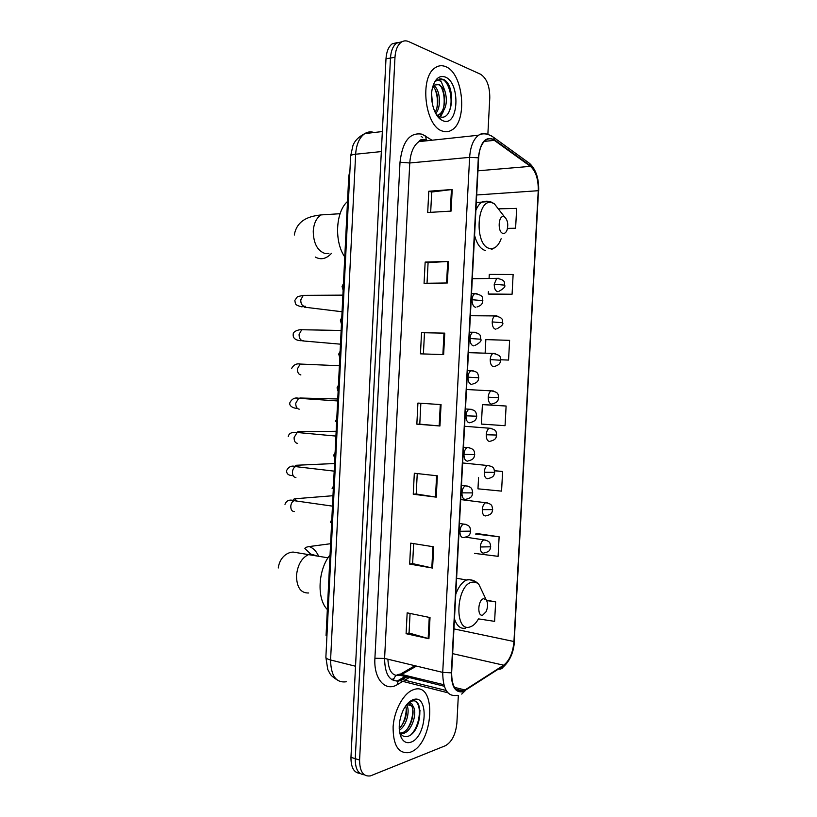 <?xml version="1.0" encoding="UTF-8"?>
<svg xmlns="http://www.w3.org/2000/svg" width="817" height="817" viewBox="0 0 817 817"><rect width="100%" height="100%" fill="white"/><g stroke="black" fill="none" stroke-linecap="round" stroke-linejoin="round"><path stroke-width="1.23" d="M391.782 679.673L394.039 678.365M326.933 635.687L326.065 635.483L348.736 176.635L349.982 169.568M397.542 42.504L392.15 43.863C388.524 46.692 386.472 51.665 385.992 58.783L350.963 757.328C350.912 767.49 353.914 772.851 359.991 773.393M487.861 134.376L489.781 97.897C489.802 86.132 486.728 78.248 480.539 74.235L408.663 41.596C405.988 40.411 403.475 40.646 401.127 42.29C397.511 45.129 395.469 50.133 394.979 57.292L359.592 760.045L355.262 758.676C355.211 768.889 358.214 774.25 364.29 774.782C358.214 774.25 355.211 768.889 355.262 758.676L390.475 58.038L355.262 758.676L350.963 757.328M402.025 41.728L396.623 43.087C393.008 45.915 390.955 50.899 390.475 58.038C390.955 50.899 393.008 45.915 396.623 43.087L402.025 41.728M410.461 752.171C433.878 744.185 437.177 680.898 413.688 689.63L413.678 689.64C403.976 692.581 394.233 709.789 393.11 726.66C392.997 745.227 398.369 753.866 409.215 752.59L410.461 752.171C433.878 744.185 437.177 680.898 413.688 689.63L413.678 689.64C403.976 692.581 394.233 709.789 393.11 726.66C392.997 745.227 398.369 753.866 409.215 752.59L410.461 752.171M442.477 131.098C445.765 132.242 448.88 131.884 451.811 130.005C467.753 121.253 463.443 73.316 445.796 66.708C442.13 65.125 438.647 65.442 435.318 67.678C419.09 77.104 424.963 126.625 442.477 131.098C445.765 132.242 448.88 131.884 451.811 130.005C467.753 121.253 463.443 73.316 445.796 66.708C442.13 65.125 438.647 65.442 435.318 67.678C419.09 77.104 424.963 126.625 442.477 131.098M463.147 691.141C455.58 692.418 451.75 686.29 451.648 672.738L478.639 157.906C479.262 149.266 481.642 143.343 485.788 140.115C488.586 138.247 491.436 138.328 494.336 140.35L530.417 166.351C535.85 171.172 538.454 179.291 538.24 190.708L513.954 641.519C512.964 652.681 509.532 660.585 503.66 665.201L463.147 691.141M463.116 691.703L503.68 665.712C509.696 660.973 513.209 652.875 514.23 641.427L538.505 190.79C538.73 179.097 536.054 170.773 530.499 165.831L494.418 139.809C485.758 135.765 480.396 141.76 478.323 157.793L451.321 672.84C451.423 686.729 455.355 693.02 463.116 691.703M420.02 710.351L418.6 722.606M430.671 212.338L431.713 192.015L452.209 189.503L428.792 191.239L427.7 212.512L451.086 211.103L452.209 189.503M431.713 192.056L428.792 191.239M427.025 283.254L428.088 262.625L448.472 261.44L425.157 262.083L424.064 283.295L447.359 282.978L448.472 261.44M428.088 262.655L425.157 262.083M421.531 332.703L444.754 333.142L421.531 332.703L420.449 353.843L443.641 354.609L444.754 333.142M430.018 617.56L407.162 612.842L406.09 633.706L428.915 638.731L430.018 617.56M410.063 613.444L409.062 633.012L428.915 638.731M409.062 632.961L406.09 633.706M433.684 546.808L410.737 543.152L409.664 564.087L432.581 568.06L433.684 546.808M413.647 543.622L412.626 563.618L432.581 568.06M412.626 563.587L409.664 564.087M437.361 475.821L414.321 473.237L413.249 494.234L436.258 497.144L437.361 475.821M417.252 473.564L416.2 493.999L436.258 497.144M416.2 493.979L413.249 494.234M441.057 404.599L417.916 403.077L416.844 424.156L439.944 425.994L441.057 404.599M420.857 403.271L419.785 424.156L439.944 425.994M419.785 424.146L416.844 424.156M359.592 760.045C359.684 771.585 363.31 776.865 370.458 775.884L445.377 745.727C451.862 741.999 455.702 734.432 456.887 723.025L458.337 695.461M458.572 691.131L458.633 689.824M489.74 294.334L512.075 294.253L513.127 274.461L489.291 274.4L489.087 278.209M507.459 228.607L515.598 228.229L516.661 208.376L498.86 208.835M478.548 477.72L477.965 488.832L501.567 491.119L502.608 471.511L494.54 470.663M474.554 553.385L498.084 556.336L499.126 536.789L477.097 533.562M478.629 618.898L494.612 621.359L495.653 601.874L486.452 600.148M508.562 360.072L500.647 359.766L508.562 360.072L509.614 340.352L485.849 339.606L485.145 352.852M506.111 406.029L482.408 404.619L481.387 424.074L505.059 425.698L506.111 406.029L483.909 404.629M424.472 333.009L423.4 353.935M482.408 404.619L484.134 404.629M502.608 471.511L494.561 470.806M499.126 536.789L475.576 534.042L477.312 533.603M495.653 601.874L486.697 600.566M488.372 291.7L488.26 293.987L489.955 294.386M512.075 294.253L488.26 293.987M515.598 228.229L507.51 228.362M406.539 704.816C410.41 709.932 406.876 725.639 399.329 730.275M405.681 705.959C407.652 713.772 405.498 721.329 399.217 728.611M407.05 704.193L409.44 703.069C411.176 702.855 412.36 703.937 412.973 706.307L407.693 704.734L405.988 705.531M412.973 706.307C417.865 711.791 412.166 731.307 403.455 733.38L400.504 733.584M409.736 704.509C416.823 707.083 411.748 730.51 401.79 732.9L400.238 733.186M401.218 737.557C403.588 742.04 406.835 743.572 410.982 742.153C426.964 736.934 429.231 693.459 413.167 699.679C409.348 701.068 406.008 704.601 403.149 710.279C398.686 720.533 398.042 729.622 401.218 737.557L399.605 732.032C401.504 735.749 404.119 737.22 407.469 736.464C421.511 733.012 424.36 697.473 412.064 701.088L407.499 703.672M410.144 701.272L410.757 701.017M415.792 701.721C422.042 706.021 419.867 725.976 411.012 734.636M412.789 709.462C412.912 716.223 411.206 722.585 407.642 728.55M406.233 707.931C406.304 714.487 404.64 720.665 401.229 726.456M483.603 598.728C477.874 599.637 476.954 616.988 482.724 615.119L486.115 611.688C488.086 606.837 488.076 602.823 486.095 599.647L483.603 598.728M330.037 554.988C318.007 569.561 316.567 598.973 327.341 609.523M503.875 216.709C498.258 214.728 497.328 232.396 502.996 233.396C504.732 233.713 506.101 232.539 507.102 229.883C508.46 224.236 507.643 219.967 504.661 217.067L503.875 216.709M347.511 201.482C335.583 211.848 334.122 241.761 344.764 256.916M431.611 93.894L432.561 104.872M433.807 85.693C439.995 89.043 441.772 106.986 435.706 113.471M432.979 86.612C438.137 90.84 439.617 105.27 435.073 112.215M441.078 119.772L443.008 120.773C458.603 127.585 460.931 82.854 445.265 77.043C439.352 75.103 435.093 78.657 432.479 87.695C429.517 99.112 433.97 115.432 441.078 119.772L437.769 115.606L439.372 116.504C453.118 122.724 456.039 86.142 444.08 79.698L437.136 80.005L435.727 81.22C437.544 79.821 439.434 80.086 441.394 82.027L444.724 90.34L439.434 84.549L434.634 85.019L432.642 87.072M444.724 90.34C447.859 100.808 446.399 108.865 440.363 114.503L436.87 115.391M436.441 84.233L438.484 84.682C445.857 87.644 447.165 110.448 438.637 114.717L436.901 115.432M439.658 78.932C448.339 77.258 455.171 101.288 448.206 113.42M441.721 87.95C444.152 93.771 444.795 100.215 443.662 107.282M441.742 113.481L439.832 116.678M434.991 89.155C437.32 94.792 437.963 101.022 436.921 107.834M443.314 111.623L440.455 116.872M436.564 112.338L435.941 113.88M349.635 176.554L348.736 176.635M373.808 132.425C370.673 131.414 367.67 131.803 364.811 133.6C359.409 137.43 356.345 144.303 355.64 154.229L330.579 659.983C330.895 675.904 336.155 683.165 346.367 681.766M355.528 666.233L330.579 659.983C327.566 659.196 325.993 658.308 325.871 657.307L325.871 657.134M385.992 58.783L394.979 57.292M336.757 679.683C329.241 674.73 330.323 673.749 327.76 669.46L325.871 657.307L350.656 155.904C350.871 155.128 352.536 154.576 355.64 154.229L381.345 151.574M382.346 131.547L364.811 133.6C358.561 136.827 354.578 140.912 352.862 145.824L350.646 156.047M387.891 659.217C388.565 671.176 392.599 676.568 399.983 675.404L416.507 666.09M402.587 681.501L397.511 684.503C385.501 692.265 373.532 679.05 374.911 658.267L400.013 162.226L409.766 162.981L384.593 658.431C384.827 674.75 389.872 682.195 399.707 680.775L406.886 676.946M400.013 162.226C402.454 141.341 409.838 132.007 422.164 134.223L432.009 140.218M427.863 140.667L427.373 140.483C424.432 139.503 421.613 139.881 418.907 141.627C413.565 145.538 410.522 152.656 409.766 162.981L469.622 157.364C470.398 146.621 473.38 139.237 478.558 135.224C481.244 133.385 484.032 133.038 486.922 134.162M446.153 690.477L401.474 679.366L405.978 676.721M461.717 694.082L465.353 690.59M404.823 676.609L396.96 681.225M421.163 136.429L422.665 137.43M538.505 190.79L514.23 641.427M530.499 165.831L529.569 163.39L527.465 161.868M499.626 669.154C501.73 669.021 503.078 667.877 503.68 665.712M494.418 139.809L493.478 137.266L491.027 135.632M478.323 157.793L469.622 157.364L442.722 672.391L451.321 672.84M457.234 695.308C447.716 696.972 442.875 689.334 442.722 672.391L384.593 658.431L374.911 658.267M409.072 677.671L404.936 680.112M397.511 684.503C397.511 681.276 398.839 679.57 401.474 679.366L400.003 680.673L447.818 692.755M426.341 140.187L425.575 135.949M538.24 190.708L476.689 194.977M530.417 166.351L477.965 170.804M494.336 140.35L484.318 141.392M465.333 690.059L454.426 687.352M443.825 684.717L400.412 674.158L414.934 665.712M503.66 665.201L452.649 653.651M513.954 641.519L453.946 628.896M393.396 680.541C394.294 676.415 396.633 674.28 400.412 674.158L400.299 675.302L444.274 686.249M440.292 404.548L439.178 425.933M436.595 475.739L435.492 497.032M432.918 546.685L431.825 567.907M429.252 617.397L428.159 638.547M443.988 333.132L442.875 354.578M447.706 261.471L446.593 282.988M451.433 189.575L450.31 211.154M308.663 592.979C300.799 593.254 296.745 587.474 296.479 575.638C297.633 564.69 301.79 557.613 308.949 554.426L310.572 554.049L317.057 555.877M310.715 554.069L304.884 548.544C305.109 547.625 306.559 546.961 309.224 546.553C313.034 547.972 316.056 550.924 318.293 555.427M482.357 591.733L479.099 584.819C477.128 582.552 474.83 581.663 472.206 582.164C456.192 584.267 453.67 632.47 469.846 626.996C472.982 626.088 475.8 623.483 478.313 619.194M474.217 580.877L468.274 579.457L466.548 579.999C462.095 582.092 458.5 586.841 455.763 594.265M454.466 618.877C456.856 626.108 460.604 629.192 465.71 628.14M328.883 253.454L325.278 253.587C317.496 250.962 313.483 243.486 313.238 231.15C313.84 223.225 316.496 217.812 321.183 214.902L328.567 214.442M331.467 253.362C326.279 258.928 320.877 260.153 315.26 257.028M500.004 211.062L494.408 203.852L492.232 202.83C476.495 197.009 473.921 246.101 489.832 248.48C494.653 249.205 498.431 245.958 501.138 238.738M489.271 201.472L481.907 202.105C479.467 203.709 477.455 206.446 475.892 210.316M474.575 235.378C476.903 244.109 480.58 249.195 485.604 250.635M465.802 524.351L463.402 524.065C461.421 525.249 460.257 527.649 459.92 531.275C459.94 535.452 461.105 537.566 463.413 537.637M459.92 531.275L470.704 531.142C469.846 527.659 470.909 525.362 463.402 524.065L459.471 523.513M295.877 500.678L294.089 500.678C292.261 501.505 291.158 503.292 290.791 506.04C290.74 509.573 291.894 511.422 294.253 511.585M332.968 495.715L294.723 498.789L297.02 501.097M467.681 486.095L465.271 485.849C463.362 487.014 462.248 489.352 461.932 492.855C461.952 497.042 463.116 499.238 465.414 499.422M461.932 492.855L472.716 492.896C471.817 489.312 472.89 487.044 465.271 485.849L461.472 485.41M297.245 466.517L295.601 466.609C293.844 467.426 292.803 469.162 292.455 471.817C292.394 475.361 293.548 477.261 295.907 477.506M334.562 463.535L296.51 465.251L298.368 466.926M469.55 447.747L467.14 447.563C465.312 448.707 464.25 450.974 463.954 454.375C463.974 458.582 465.128 460.829 467.426 461.135M463.954 454.375L474.738 454.589C474.013 456.356 474.973 459.266 468.386 460.87M298.613 432.326L297.122 432.479L294.11 437.534C294.059 441.098 295.203 443.039 297.562 443.376M336.155 431.284L298.297 431.662L299.614 432.704M471.429 409.337L469.019 409.205C467.273 410.328 466.252 412.534 465.976 415.812C465.996 420.04 467.15 422.358 469.448 422.777M465.976 415.812L476.76 416.21C476.066 417.804 477.118 420.755 470.541 422.491M299.972 398.083L298.644 398.288L295.774 403.2C295.713 406.774 296.867 408.766 299.216 409.184M296.724 398.267L300.299 398.145M473.288 370.847L470.909 370.765C469.234 371.868 468.264 374.012 467.998 377.188C468.018 381.427 469.172 383.816 471.46 384.347M467.998 377.188L478.782 377.76C478.088 379.282 479.273 382.121 472.686 384.051M302.545 364.147L300.176 364.045L297.439 368.814C297.378 372.399 298.532 374.441 300.881 374.942M475.157 332.274L472.808 332.253C471.205 333.336 470.275 335.409 470.03 338.483C470.051 342.752 471.195 345.203 473.482 345.857M470.03 338.483L480.815 339.239C481.836 340.781 479.845 342.874 474.84 345.54M304.057 329.782L301.718 329.741L299.104 334.378C299.053 337.962 300.196 340.056 302.545 340.648L302.841 340.658M303.281 340.669L300.074 340.689C295.203 340.035 292.905 337.972 293.191 334.5C292.803 330.854 300.299 329.282 301.718 329.741L341.128 330.466M477.026 293.63L474.718 293.66C473.186 294.723 472.297 296.745 472.063 299.716C472.083 304.006 473.227 306.528 475.514 307.284M472.063 299.716L482.847 300.646C482.214 301.882 483.429 304.894 476.985 306.978M305.558 295.366L303.27 295.376L300.779 299.88C300.717 303.475 301.861 305.609 304.21 306.293L304.812 306.293M305.609 306.293L301.585 306.814C295.049 304.915 295.58 304.761 294.845 300.36L297.48 296.653L303.27 295.376L342.874 295.131M485.901 540.149L483.715 539.863C481.785 541.007 480.651 543.376 480.314 546.981C480.325 551.036 481.417 553.068 483.603 553.099M480.314 546.981L490.711 546.798C489.914 543.591 491.007 541.232 483.715 539.863L465.741 537.178M487.749 502.955L485.553 502.721C483.695 503.844 482.612 506.142 482.285 509.645C482.296 513.709 483.388 515.803 485.574 515.935M482.285 509.645L492.692 509.614C491.814 506.223 492.988 504.048 485.553 502.721L460.727 499.585M489.608 465.69L487.402 465.496C485.615 466.599 484.573 468.846 484.267 472.226C484.277 476.311 485.369 478.476 487.545 478.721M484.267 472.226L494.673 472.369C493.764 468.887 494.949 466.732 487.402 465.496L462.647 462.963M491.456 428.353L489.25 428.21C487.535 429.293 486.534 431.478 486.258 434.756C486.258 438.852 487.351 441.078 489.526 441.435M486.258 434.756L496.654 435.053C495.899 436.727 497.134 439.423 490.466 441.18M493.294 390.945L491.109 390.853C489.465 391.915 488.505 394.039 488.239 397.215C488.249 401.331 489.332 403.618 491.507 404.078M488.239 397.215L498.646 397.675C497.91 399.288 499.126 401.984 492.569 403.812M495.143 353.465L492.978 353.424C491.405 354.466 490.486 356.529 490.231 359.603C490.241 363.739 491.323 366.098 493.488 366.659M490.231 359.603L500.637 360.236C499.871 361.727 501.321 364.331 494.673 366.384M496.991 315.913L494.857 315.913C493.345 316.945 492.467 318.947 492.222 321.929C492.232 326.085 493.315 328.505 495.48 329.18M492.222 321.929L502.629 322.725C503.67 324.175 501.72 326.228 496.777 328.894M498.83 278.301L496.736 278.342L494.224 284.183C494.234 288.36 495.306 290.842 497.471 291.628M494.224 284.183L504.63 285.153C505.662 286.542 503.742 288.615 498.87 291.352M392.15 43.863L401.127 42.29M425.963 140.105L424.054 139.431C421.347 139.268 419.632 140.003 418.907 141.627L478.558 135.224C482.949 132.844 487.923 133.528 493.478 137.266L529.569 163.39C535.993 169.415 539.026 178.637 538.689 191.035M503.139 667.091C509.931 660.984 513.699 652.334 514.444 641.141M463.453 691.029L455.712 689.099M401.31 733.033L402.975 733.513M309.224 546.553L330.599 543.713M328.025 557.837L293.334 552.098C288.758 551.924 279.935 555.928 278.25 567.989M456.601 578.242L466.548 579.999L469.305 579.753C473.309 579.917 476.566 581.612 479.099 584.819L486.095 599.647M340.086 213.717L321.183 214.902C314.055 215.862 297.296 217.383 294.294 235.03M476.301 202.463L481.907 202.105C485.278 200.849 488.525 200.89 491.64 202.228L494.408 203.852L504.661 217.067M491.272 249.604L494.888 247.622M470.694 531.203C469.887 533.256 470.847 535.983 464.076 537.433M332.448 506.132L294.089 500.678C289.504 499.269 286.471 500.484 284.98 504.334M294.723 498.789L293.323 499.381L294.406 500.719M472.716 492.937C471.93 494.836 472.972 497.604 466.231 499.187M293.119 475.668C288.575 475.606 286.41 473.88 286.624 470.48C288.769 466.568 291.761 465.281 295.601 466.609L334.184 471.133M296.51 465.251L295.254 465.761L295.856 466.64M335.91 436.074L297.122 432.479C295.734 432.326 289.167 431.488 288.258 436.564M463.474 447.226L467.14 447.563C476.056 448.513 474.095 453.445 474.738 454.589M298.297 431.662L297.163 432.111M297.092 408.275C294.528 408.571 288.656 406.427 289.902 402.597C292.026 398.727 294.937 397.297 298.644 398.288L337.646 400.943M465.476 408.96L469.019 409.205C476.719 410.093 475.811 412.381 476.76 416.21M300.074 398.012L337.748 398.982M339.392 365.74L300.176 364.045C296.459 363.31 293.589 364.821 291.546 368.579M467.487 370.622L470.909 370.765C478.721 371.551 477.792 373.798 478.782 377.75M469.499 332.192L472.808 332.253C477.812 332.805 480.314 334.153 480.314 336.308L480.815 339.218M302.739 340.914L340.454 344.171M471.521 293.691L474.718 293.66C485.737 295.519 481.673 299.267 482.847 300.615M304.159 307.131L342.057 311.757M490.7 546.859C489.832 548.963 490.986 551.455 484.144 552.925M331.784 519.571L330.405 522.339M492.682 509.665C491.875 511.626 492.947 514.24 486.248 515.741M333.448 486.064L332.059 488.791M494.663 472.4C493.887 474.207 495.041 476.873 488.352 478.496M334.796 458.786L333.724 455.202L335.103 452.495M464.567 426.27L489.25 428.21C497.41 429.793 495.899 431.917 496.654 435.053M336.767 418.855L335.378 421.552M338.115 391.486L337.053 387.84L338.432 385.144M466.497 389.495L491.109 390.853C499.381 392.334 497.849 394.437 498.646 397.675M339.78 357.775L338.718 354.078L340.097 351.381M468.427 352.648L492.978 353.424C503.425 355.528 499.514 358.959 500.637 360.226M341.455 324.022L340.393 320.264L341.772 317.537M470.367 315.73L494.857 315.913C505.498 317.925 501.464 321.428 502.629 322.705M343.12 290.219L342.068 286.389L343.446 283.632M472.297 278.74L496.736 278.342C507.582 280.262 503.425 283.826 504.63 285.113M438.637 114.717L440.363 114.503"/></g></svg>
